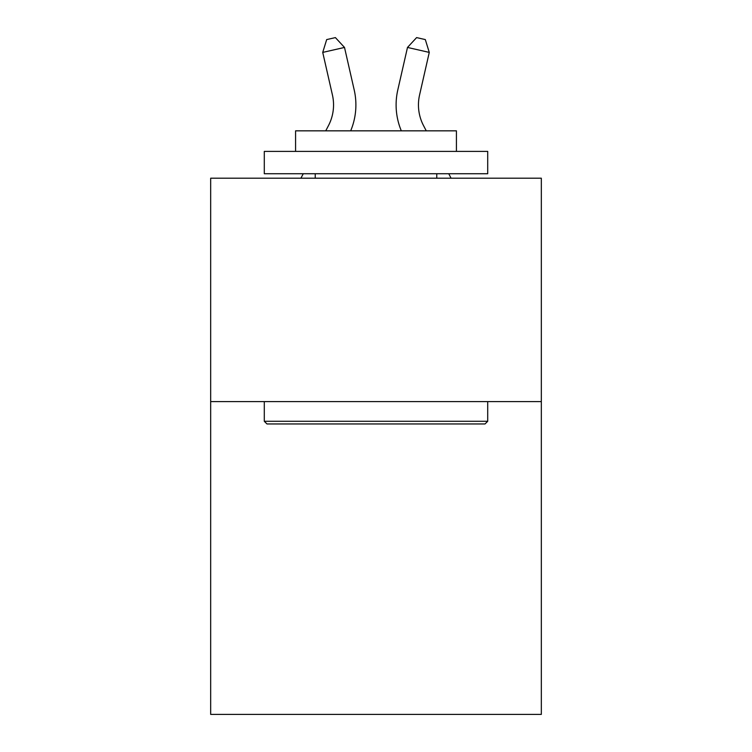 <?xml version="1.0" encoding="UTF-8"?>
<svg xmlns="http://www.w3.org/2000/svg" width="752" height="752" viewBox="0 0 752 752"><rect width="100%" height="100%" fill="white"/><g stroke="black" fill="none" stroke-linecap="round" stroke-linejoin="round"><path stroke-width="1.13" d="M541.327 401.615L541.327 714.4L210.673 714.4L210.673 178.205L541.327 178.205L541.327 401.615L210.673 401.615M325.738 130.839L328.445 125.659A44.688 44.688 0 0 0 332.431 94.996L322.73 52.405L326.678 39.583L335.392 37.6L344.51 47.442L354.22 90.033A67.022 67.022 0 0 1 350.676 130.839M426.262 130.839L423.555 125.659A44.688 44.688 0 0 1 419.569 94.996L429.27 52.405L407.49 47.442L397.78 90.033A67.022 67.022 0 0 0 401.324 130.839M266.969 423.959L264.29 421.28L487.71 421.28L485.031 423.959L266.969 423.959M487.71 151.396L487.71 173.731L264.29 173.731L264.29 151.396L487.71 151.396M295.574 151.396L295.574 130.839L456.426 130.839L456.426 151.396M487.71 401.615L487.71 421.28M264.29 401.615L264.29 421.28M436.771 173.731L436.771 178.205M315.229 173.731L315.229 178.205M322.73 52.405L344.51 47.442L354.22 90.033M429.27 52.405L425.322 39.583L416.608 37.6L407.49 47.442L397.78 90.033M423.555 125.659A44.688 44.688 0 0 1 419.569 94.996A44.688 44.688 0 0 0 423.555 125.659A44.688 44.688 0 0 1 419.569 94.996A44.688 44.688 0 0 0 423.555 125.659A44.688 44.688 0 0 1 419.569 94.996A44.688 44.688 0 0 0 423.555 125.659A44.688 44.688 0 0 1 419.569 94.996A44.688 44.688 0 0 0 423.555 125.659A44.688 44.688 0 0 1 419.569 94.996A44.688 44.688 0 0 0 423.555 125.659A44.688 44.688 0 0 1 419.569 94.996A44.688 44.688 0 0 0 423.555 125.659A44.688 44.688 0 0 1 419.569 94.996A44.688 44.688 0 0 0 423.555 125.659A44.688 44.688 0 0 1 419.569 94.996A44.688 44.688 0 0 0 423.555 125.659M328.445 125.659A44.688 44.688 0 0 0 332.431 94.996A44.688 44.688 0 0 1 328.445 125.659M300.922 178.205L303.263 173.731M451.078 178.205L448.737 173.731"/></g></svg>
